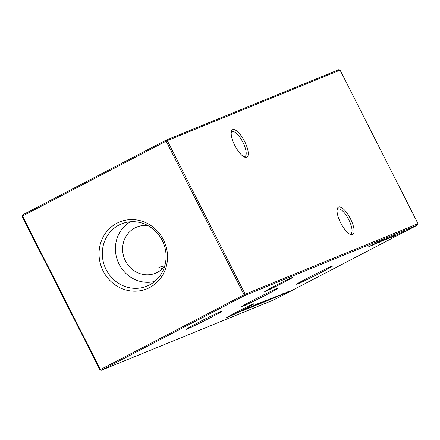 <?xml version="1.0" encoding="UTF-8"?>
<svg xmlns="http://www.w3.org/2000/svg" width="440" height="440" viewBox="0 0 440 440"><rect width="100%" height="100%" fill="white"/><g stroke="black" fill="none" stroke-linecap="round" stroke-linejoin="round"><path stroke-width="0.66" d="M283.415 282.596A15.482 0.462 -26.9 0 1 264.704 291.588A15.482 0.462 -26.9 0 1 273.609 286.594A15.482 0.462 -26.9 0 1 292.309 277.579A15.482 0.462 -26.9 0 1 283.415 282.596M245.196 308.737A15.482 0.462 -26.9 0 1 226.485 317.73A15.482 0.462 -26.9 0 1 235.389 312.741A15.482 0.462 -26.9 0 1 254.089 303.727A15.482 0.462 -26.9 0 1 245.196 308.737M243.777 156.706A13.992 4.769 62.5 0 0 244.811 156.602A13.992 4.769 62.5 0 0 244.948 156.536A13.992 4.769 62.5 0 0 242.913 142.323A13.992 4.769 62.5 0 0 232.155 131.659A13.992 4.769 62.5 0 0 232.018 131.725A13.992 4.769 62.5 0 0 231.204 132.583M234.823 145.481A15.482 5.275 -117.5 0 1 231.363 131.566A15.482 5.275 -117.5 0 1 244.629 141.482A15.482 5.275 -117.5 0 1 244.701 157.163A15.482 5.275 -117.5 0 1 234.823 145.481M349.618 234.047A13.992 4.769 62.5 0 0 350.652 233.943A13.992 4.769 62.5 0 0 350.79 233.877A13.992 4.769 62.5 0 0 348.755 219.659A13.992 4.769 62.5 0 0 337.997 209A13.992 4.769 62.5 0 0 337.86 209.061A13.992 4.769 62.5 0 0 337.051 209.924M340.665 222.822A15.482 5.275 -117.5 0 1 337.205 208.906A15.482 5.275 -117.5 0 1 350.471 218.818A15.482 5.275 -117.5 0 1 350.543 234.504A15.482 5.275 -117.5 0 1 340.665 222.822M197.84 322.79A20.158 0.6 153.1 0 0 186.247 329.307A20.158 0.6 153.1 0 0 210.606 317.581A20.158 0.6 153.1 0 0 222.195 311.069A20.158 0.6 153.1 0 0 197.84 322.79M162.338 268.862L158.873 267.333L164.78 265.821M253.022 300.273A20.158 0.6 153.1 0 0 241.428 306.784A20.158 0.6 153.1 0 0 265.788 295.064A20.158 0.6 153.1 0 0 277.376 288.547A20.158 0.6 153.1 0 0 253.022 300.273M308.204 277.756A20.158 0.6 153.1 0 0 296.61 284.268A20.158 0.6 153.1 0 0 320.969 272.541A20.158 0.6 153.1 0 0 332.563 266.03A20.158 0.6 153.1 0 0 308.204 277.756M116.958 223.201A36.108 33.93 -112.2 0 0 103.18 271.073A36.108 33.93 -112.2 0 0 149.617 287.573A36.108 33.93 -112.2 0 0 163.389 239.701A36.108 33.93 -112.2 0 0 116.958 223.201M118.987 225.049A33.616 31.592 -112.2 0 0 106.128 269.55A33.616 31.592 -112.2 0 0 149.259 285.054A33.616 31.592 -112.2 0 0 149.397 284.983A33.616 31.592 -112.2 0 0 163.411 243.007A33.616 31.592 -112.2 0 0 123.937 223.014A33.616 31.592 -112.2 0 0 118.987 225.049M130.4 221.777A32.483 30.52 -112.2 0 0 117.953 261.646A32.483 30.52 -112.2 0 0 154.737 281.419M147.939 225.594A24.893 23.392 -112.2 0 0 136.807 227.062A24.893 23.392 -112.2 0 0 134.954 227.92A24.893 23.392 -112.2 0 0 124.988 259.947A24.893 23.392 -112.2 0 0 155.623 273.163A24.893 23.392 -112.2 0 0 157.471 272.305A24.893 23.392 -112.2 0 0 164.604 266.42M274.423 297.798L273.966 298.045M275.413 297.308L274.945 297.534M278.949 295.944L285.401 292.776L278.729 296.098M368.682 246.741L379.605 241.307L368.682 246.741M378.56 242.391L380.71 241.412L378.56 242.391M382.602 240.74L384.752 239.762L382.602 240.74M386.645 239.091L388.795 238.112L386.645 239.091M390.852 237.369L393.002 236.396L390.852 237.369M394.895 235.719L397.045 234.746L394.895 235.719M258.192 304.486L267.218 299.866L258.148 304.398M270.364 298.798L263.774 302.225L270.039 298.942M265.133 301.653L271.75 298.243L265.133 301.653M276.859 296.148L269.22 299.986L277.035 296.087M254.997 305.718L265.287 300.591L254.788 305.866M261.586 302.379L261.162 302.561M251.07 307.318L257.521 304.156L250.855 307.472M247.615 308.803L254.232 305.393L247.615 308.803M252.522 306.081L244.882 309.92L252.698 306.02M99.908 369.886L100.419 369.584L101.184 370.343L273.983 299.827L417.62 224.994L244.822 295.51L101.184 370.343L99.908 369.886L22 216.326L22.517 216.024L100.419 369.584L244.057 294.75L166.149 141.191L22.517 216.024L22.38 215.006L166.018 140.173L338.817 69.658L340.093 70.114L167.294 140.63L245.201 294.19L418 223.674L340.093 70.114M242.781 310.701L250.525 306.906L242.578 310.849M249.37 307.362L249.007 307.522M255.805 304.524L255.404 304.744M256.746 304.068L256.328 304.26M258.258 303.446L248.798 308.325L258.258 303.446M253.006 306.603L262.174 301.862L253.006 306.603M278.954 295.29L272.365 298.716L278.63 295.433M264.847 301.945L274.868 296.973L264.572 302.132M265.953 301.373L265.639 301.637M273.735 297.423L273.411 297.561M273.322 297.374L272.921 297.594M274.263 296.918L273.845 297.11M261.437 303.089L267.746 300.003L261.217 303.248M268.021 299.75L267.69 299.893M403.596 231.495L393.531 236.605L403.81 231.424M395.692 235.158L390.429 237.897L395.885 235.098M395.483 234.845L385.572 239.85L395.5 234.845M382.08 241.236L391.204 236.555L381.925 241.346M387.167 238.2L378.065 242.941L387.36 238.139M382.74 240.482L382.443 240.642M371.927 245.421L383.51 239.718L375.298 244.046L380.908 241.054L371.916 245.394M288.481 291.401L284.504 293.75L289.295 291.159L280.929 295.213L288.635 291.352M276.072 297.105L282.298 294.091L275.825 297.281M282.678 293.772L282.233 293.964M237.809 312.807L249.387 307.104L237.793 312.785M244.057 294.75L244.822 295.51L245.201 294.19L244.057 294.75M22.38 215.006L22 216.326M418 223.674L417.62 224.994M166.149 141.191L167.294 140.63L166.018 140.173L166.149 141.191M247.06 308.677L243.606 310.365L247.06 308.677M255.305 305.316L251.884 306.988L255.305 305.316M259.27 303.694L255.822 305.382L259.27 303.694M271.447 298.722L268.081 300.366L271.447 298.722M264.473 301.499L267.262 300.152L264.462 301.477M265.232 300.74L258.357 304.32L265.221 300.713M393.762 236.242L391.331 237.424L393.762 236.242M394.185 235.362L391.298 236.968L394.521 235.224M390.412 236.913L383.009 240.823L390.302 236.962M283.179 293.937L279.757 295.614L283.179 293.937"/></g></svg>

